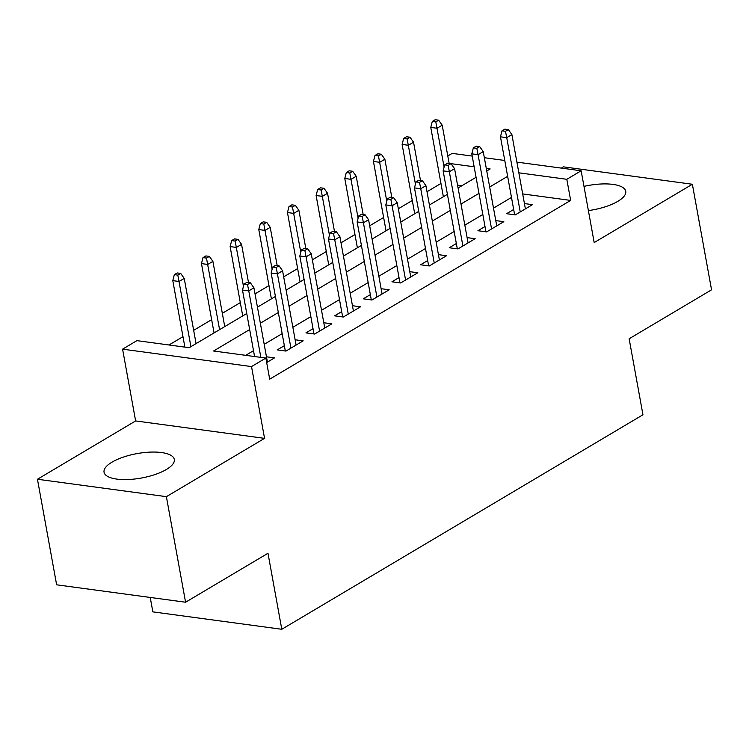 <?xml version="1.0" encoding="UTF-8"?>
<svg xmlns="http://www.w3.org/2000/svg" width="749" height="749" viewBox="0 0 749 749"><rect width="100%" height="100%" fill="white"/><g stroke="black" fill="none" stroke-linecap="round" stroke-linejoin="round"><path stroke-width="1.12" d="M588.386 210.6A35.699 12.405 -10.3 0 0 617.813 201.35A35.699 12.405 -10.3 0 0 625.761 191.304A35.699 12.405 -10.3 0 0 583.986 186.379M112.004 462.152A35.699 12.405 -10.3 0 0 104.055 472.207A35.699 12.405 -10.3 0 0 128.36 479.519A35.699 12.405 -10.3 0 0 166.362 469.492A35.699 12.405 -10.3 0 0 174.302 459.437A35.699 12.405 -10.3 0 0 150.006 452.124A35.699 12.405 -10.3 0 0 112.004 462.152M447.799 155.989L452.209 153.376L472.207 156.073M150.231 597.449L152.852 611.867L281.793 629.282L642.951 414.768L629.141 338.763L711.55 289.816L692.366 184.254L563.426 166.849L561.31 168.104M281.793 629.282L267.983 553.277L185.574 602.224L56.634 584.81L37.45 479.248L166.39 496.662L264.556 438.352L251.514 366.57L122.583 349.156L136.908 340.645L189.179 347.705L246.758 313.513M264.556 438.352L135.625 420.938L37.45 479.248M135.625 420.938L122.583 349.156M440.955 183.449L427.005 191.735M412.296 200.47L398.346 208.756M383.628 217.5L369.678 225.786M354.97 234.521L341.02 242.807M326.302 251.552L312.352 259.837M297.634 268.573L283.693 276.858M268.975 285.594L255.025 293.88M240.307 302.624L222.331 313.307M211.649 319.645L193.663 330.328M182.981 336.676L168.993 344.98M185.574 602.224L166.39 496.662M513.674 209.486L506.577 213.699L515.293 214.879L532.492 204.664L524.431 203.569M485.006 226.507L477.918 230.72L486.625 231.9L503.824 221.685L495.772 220.599M456.347 243.537L449.25 247.75L457.967 248.921L475.166 238.706L467.104 237.62M427.679 260.558L420.592 264.772L429.299 265.951L446.498 255.737L438.446 254.651M399.02 277.589L391.924 281.802L400.64 282.972L417.839 272.758L409.778 271.672M370.352 294.61L363.265 298.823L371.972 300.003L389.171 289.788L381.11 288.693M341.694 311.631L334.597 315.844L343.314 317.024L360.503 306.809L352.451 305.723M313.026 328.661L305.929 332.874L314.646 334.045L331.844 323.83L323.783 322.744M284.367 345.682L277.27 349.895L285.978 351.075L303.176 340.861L295.125 339.774M461.899 185.724L457.564 185.134M249.679 329.56L213.577 351L265.848 358.059L269.687 379.172L570.654 200.414L522.68 193.935M511.483 197.446L493.507 208.128M482.824 214.476L464.839 225.149M454.156 231.497L436.18 242.18M425.498 248.518L407.512 259.201M396.83 265.549L378.844 276.231M368.171 282.57L350.186 293.252M339.503 299.6L321.518 310.273M310.835 316.621L292.859 327.304M282.176 333.642L264.191 344.325M253.508 350.672L245.663 355.335M266.663 362.544L274.518 357.882L266.457 356.796M516.894 162.112L581.149 170.781L594.191 242.564L692.366 184.254M581.149 170.781L566.815 179.301L518.842 172.822M570.654 200.414L566.815 179.301M265.848 358.059L251.514 366.57M484.341 157.711L504.77 160.473M486.747 170.969L490.155 168.946L486.288 168.422M474.154 166.784L447.546 163.179L444.681 164.883L448.164 165.36L451.029 163.657L454.568 168.647L468.069 242.919M257.441 307.165L275.426 296.482M286.099 290.135L304.085 279.461M314.767 273.113L332.753 262.431M343.435 256.092L361.411 245.41M372.094 239.062L390.079 228.389M400.762 222.041L418.738 211.358M429.42 205.011L447.406 194.337M458.088 187.99L476.064 177.307M507.644 176.333L489.668 187.016M478.986 193.364L461 204.037M450.318 210.385L432.342 221.067M421.659 227.406L403.674 238.088M392.991 244.436L375.015 255.119M364.332 261.457L346.347 272.14M335.664 278.488L317.688 289.161M307.006 295.509L289.02 306.191M278.338 312.53L260.352 323.212M247.516 284.526L250.391 282.832L246.898 282.354L244.034 284.058L247.516 284.526L248.762 290.884L253.93 287.822L267.421 362.095M260.849 357.385L248.762 290.884L242.489 290.041L254.576 356.533M244.034 284.058L242.489 290.041M253.93 287.822L250.391 282.832M180.696 273.413L177.204 272.945L174.339 274.649L177.822 275.117L180.696 273.413L184.226 278.413L179.067 281.474L172.794 280.632L184.881 347.124M177.822 275.117L190.92 346.675M184.226 278.413L196.079 343.613M172.794 280.632L174.339 274.649M276.184 267.505L279.049 265.801L275.566 265.333L272.702 267.037L276.184 267.505L277.43 273.862L282.588 270.801L296.089 345.074M290.93 348.135L277.43 273.862L271.157 273.02L285.322 350.981M272.702 267.037L271.157 273.02M282.588 270.801L279.049 265.801M304.852 250.484L307.717 248.78L304.234 248.303L301.36 250.007L304.852 250.484L306.098 256.841L311.256 253.771L324.748 328.043M319.589 331.114L306.098 256.841L299.825 255.989L313.99 333.96M301.36 250.007L299.825 255.989M311.256 253.771L307.717 248.78M333.511 233.454L336.376 231.75L332.893 231.282L330.028 232.986L333.511 233.454L334.756 239.811L339.915 236.75L353.416 311.022M348.257 314.084L334.756 239.811L328.483 238.968L342.658 316.939M330.028 232.986L328.483 238.968M339.915 236.75L336.376 231.75M362.179 216.433L365.044 214.729L361.561 214.261L358.687 215.955L362.179 216.433L363.424 222.79L368.583 219.729L382.074 294.001M376.916 297.063L363.424 222.79L357.151 221.938L371.317 299.909M358.687 215.955L357.151 221.938M368.583 219.729L365.044 214.729M209.355 256.392L205.872 255.924L203.007 257.619L206.49 258.096L209.355 256.392L212.894 261.382L207.735 264.453L201.462 263.601L214.064 332.931M206.49 258.096L219.579 329.654M212.894 261.382L224.737 326.583M201.462 263.601L203.007 257.619M238.023 239.362L234.531 238.894L231.666 240.598L235.149 241.066L238.023 239.362L241.562 244.361L236.394 247.423L230.121 246.58L242.723 315.9M235.149 241.066L243.462 286.287M241.562 244.361L248.499 282.57M230.121 246.58L231.666 240.598M266.681 222.341L263.199 221.873L260.334 223.577L263.817 224.045L266.681 222.341L270.22 227.34L265.062 230.402L258.789 229.559L271.391 298.879M263.817 224.045L272.121 269.266M270.22 227.34L277.167 265.549M258.789 229.559L260.334 223.577M295.349 205.32L291.867 204.842L288.992 206.546L292.484 207.014L295.349 205.32L298.888 210.31L293.73 213.381L287.457 212.529L300.049 281.858M292.484 207.014L300.789 252.244M298.888 210.31L305.826 248.528M287.457 212.529L288.992 206.546M390.838 199.403L393.702 197.708L390.22 197.23L387.355 198.934L390.838 199.403L392.083 205.76L397.242 202.698L410.742 276.971M405.584 280.032L392.083 205.76L385.81 204.917L399.985 282.888M387.355 198.934L385.81 204.917M397.242 202.698L393.702 197.708M324.008 188.289L320.525 187.821L317.66 189.525L321.143 189.993L324.008 188.289L327.547 193.289L322.388 196.35L316.115 195.508L328.717 264.828M321.143 189.993L329.448 235.214M327.547 193.289L334.494 231.497M316.115 195.508L317.66 189.525M419.506 182.382L422.37 180.678L418.888 180.209L416.023 181.913L419.506 182.382L420.751 188.739L425.909 185.677L439.401 259.95M434.242 263.011L420.751 188.739L414.478 187.896L428.643 265.858M416.023 181.913L414.478 187.896M425.909 185.677L422.37 180.678M352.676 171.268L349.193 170.8L346.319 172.495L349.811 172.972L352.676 171.268L356.215 176.258L351.056 179.329L344.783 178.477L357.376 247.807M349.811 172.972L358.116 218.193M356.215 176.258L363.153 214.476M344.783 178.477L346.319 172.495M454.568 168.647L449.409 171.718L443.136 170.866L457.311 248.837M448.164 165.36L462.91 245.99M444.681 164.883L443.136 170.866M381.335 154.238L377.852 153.77L374.987 155.474L378.47 155.942L381.335 154.238L384.874 159.237L379.715 162.299L373.442 161.456L386.044 230.776M378.47 155.942L386.784 201.163M384.874 159.237L391.821 197.446M373.442 161.456L374.987 155.474M476.832 148.33L479.697 146.626L476.214 146.158L473.349 147.862L476.832 148.33L478.077 154.687L483.236 151.626L496.737 225.898M491.578 228.96L478.077 154.687L471.804 153.845L485.97 231.816M473.349 147.862L471.804 153.845M483.236 151.626L479.697 146.626M410.003 137.217L406.52 136.749L403.655 138.453L407.138 138.921L410.003 137.217L413.542 142.216L408.383 145.278L402.11 144.426L414.703 213.755M407.138 138.921L415.442 184.142M413.542 142.216L420.489 180.425M402.11 144.426L403.655 138.453M505.491 131.309L508.365 129.605L504.873 129.137L502.008 130.832L505.491 131.309L506.736 137.666L511.895 134.605L525.395 208.868M520.237 211.939L506.736 137.666L500.463 136.814L514.638 214.785M502.008 130.832L500.463 136.814M511.895 134.605L508.365 129.605M438.661 120.196L435.178 119.718L432.313 121.422L435.796 121.89L438.661 120.196L442.2 125.186L437.042 128.257L430.769 127.405L443.371 196.734M435.796 121.89L444.11 167.121M442.2 125.186L449.147 163.404M430.769 127.405L432.313 121.422"/></g></svg>
